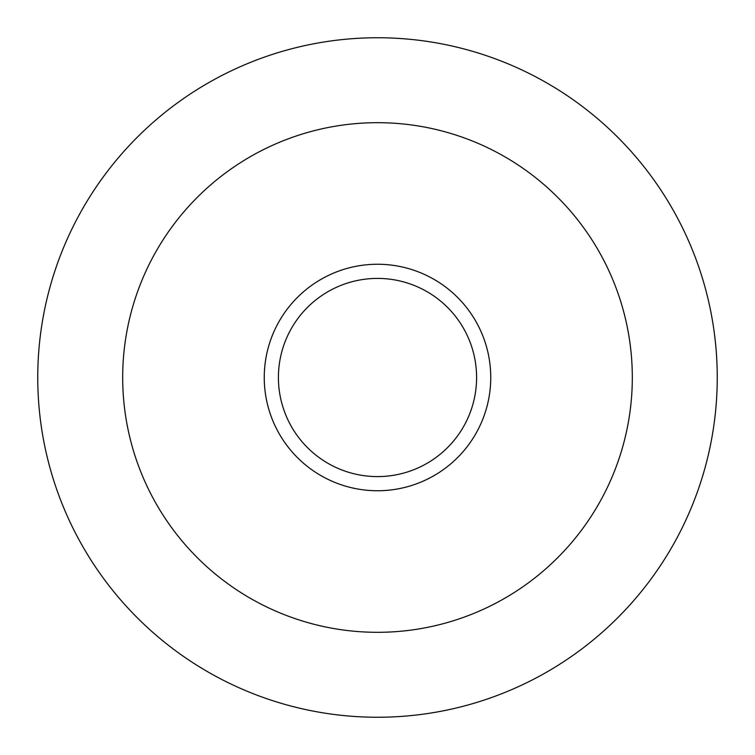 <?xml version="1.0" encoding="UTF-8"?>
<svg xmlns="http://www.w3.org/2000/svg" width="755" height="755" viewBox="0 0 755 755"><rect width="100%" height="100%" fill="white"/><g stroke="black" fill="none" stroke-linecap="round" stroke-linejoin="round"><path stroke-width="1.13" d="M377.5 476.594A99.094 99.094 0 0 0 476.594 377.5A99.094 99.094 0 0 0 377.5 278.406A99.094 99.094 0 0 0 278.406 377.5A99.094 99.094 0 0 0 377.5 476.594M377.5 717.25A339.75 339.75 0 0 1 37.75 377.5A339.75 339.75 0 0 1 377.5 37.75A339.75 339.75 0 0 1 717.25 377.5A339.75 339.75 0 0 1 377.5 717.25M377.5 632.312A254.812 254.812 0 0 0 632.312 377.5A254.812 254.812 0 0 0 377.5 122.688A254.812 254.812 0 0 0 122.688 377.5A254.812 254.812 0 0 0 377.5 632.312M377.5 490.75A113.25 113.25 0 0 1 264.25 377.5A113.25 113.25 0 0 1 377.5 264.25A113.25 113.25 0 0 1 490.75 377.5A113.25 113.25 0 0 1 377.5 490.75"/></g></svg>
